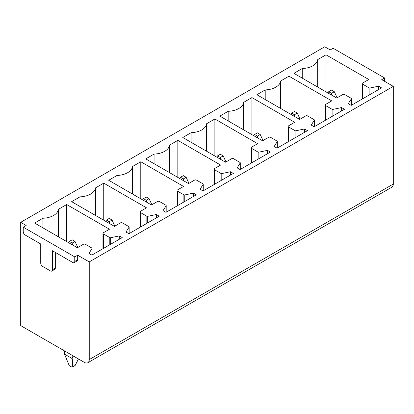 <?xml version="1.0" encoding="UTF-8"?>
<svg xmlns="http://www.w3.org/2000/svg" width="414" height="414" viewBox="0 0 414 414"><rect width="100%" height="100%" fill="white"/><g stroke="black" fill="none" stroke-linecap="round" stroke-linejoin="round"><path stroke-width="0.62" d="M20.7 222.323L20.7 325.616L84.389 362.385A6.878 3.969 60 0 0 87.825 362.726L391.877 187.185A6.878 3.969 60 0 0 393.3 184.039L393.3 86.355L89.248 261.896L77.677 255.215L74.763 256.903L23.231 227.151L26.144 225.464L20.7 222.323L324.752 46.782L330.196 49.923L333.115 48.241L384.647 77.992L381.729 79.674L393.3 86.355M103.35 232.761A1.377 0.792 0 0 0 102.946 233.325A1.377 0.792 0 0 0 103.35 233.884L109.798 237.61A0.823 0.476 0 0 0 110.662 237.719L119.294 235.908L122.213 237.589L91.877 255.107L88.958 253.42L92.048 248.519A0.823 0.476 0 0 0 92.099 248.359A0.823 0.476 0 0 0 91.856 248.022L85.362 244.27A1.377 0.792 0 0 0 83.416 244.27L77.387 247.753L34.605 223.053L42.932 218.245A16.503 9.527 0 0 0 58.364 209.334L66.69 204.526L109.472 229.227L103.35 232.761M119.294 239.276L119.294 235.908M42.932 227.86L42.932 218.245M58.364 236.772L58.364 209.334M66.69 241.574L66.69 204.526M140.398 211.373A1.377 0.792 0 0 0 139.994 211.937A1.377 0.792 0 0 0 140.393 212.496L146.846 216.222A0.823 0.476 0 0 0 147.71 216.331L156.342 214.519L159.261 216.201L128.92 233.719L126.006 232.031L129.096 227.131A0.823 0.476 0 0 0 129.142 226.97A0.823 0.476 0 0 0 128.904 226.634L122.409 222.882A1.377 0.792 0 0 0 120.464 222.882L114.435 226.365L71.653 201.665L79.974 196.857A16.503 9.527 0 0 0 95.411 187.946L103.738 183.138L146.52 207.838L140.398 211.373M177.44 189.985A1.377 0.792 0 0 0 177.037 190.549A1.377 0.792 0 0 0 177.44 191.108L183.888 194.834A0.823 0.476 0 0 0 184.758 194.942L193.39 193.131L196.303 194.813L165.967 212.33L163.049 210.643L166.138 205.742A0.823 0.476 0 0 0 166.19 205.582A0.823 0.476 0 0 0 165.947 205.246L159.452 201.494A1.377 0.792 0 0 0 157.506 201.494L151.477 204.977L108.696 180.276L117.022 175.469A16.503 9.527 0 0 0 132.459 166.557L140.786 161.75L183.568 186.45L177.44 189.985M214.488 168.596A1.377 0.792 0 0 0 214.085 169.16A1.377 0.792 0 0 0 214.488 169.719L220.936 173.445A0.823 0.476 0 0 0 221.8 173.554L230.432 171.743L233.351 173.425L203.015 190.942L200.097 189.255L203.186 184.354A0.823 0.476 0 0 0 203.238 184.194A0.823 0.476 0 0 0 202.995 183.857L196.5 180.106A1.377 0.792 0 0 0 194.554 180.106L188.525 183.588L145.744 158.888L154.07 154.08A16.503 9.527 0 0 0 169.502 145.169L177.829 140.362L220.61 165.062L214.488 168.596M251.536 147.208A1.377 0.792 0 0 0 251.132 147.772A1.377 0.792 0 0 0 251.531 148.331L257.984 152.057A0.823 0.476 0 0 0 258.848 152.166L267.48 150.354L270.399 152.036L240.058 169.554L237.144 167.867L240.234 162.966A0.823 0.476 0 0 0 240.28 162.805A0.823 0.476 0 0 0 240.042 162.469L233.548 158.717A1.377 0.792 0 0 0 231.602 158.717L225.573 162.2L182.791 137.5L191.113 132.692A16.503 9.527 0 0 0 206.55 123.781L214.876 118.973L257.658 143.674L251.536 147.208M288.579 125.82A1.377 0.792 0 0 0 288.175 126.384A1.377 0.792 0 0 0 288.579 126.943L295.027 130.669A0.823 0.476 0 0 0 295.896 130.777L304.528 128.966L307.442 130.648L277.106 148.165L274.187 146.478L277.276 141.578A0.823 0.476 0 0 0 277.328 141.417A0.823 0.476 0 0 0 277.085 141.081L270.59 137.329A1.377 0.792 0 0 0 268.645 137.329L262.616 140.812L219.834 116.111L228.161 111.304A16.503 9.527 0 0 0 243.598 102.393L251.924 97.585L294.706 122.285L288.579 125.82M325.627 104.431A1.377 0.792 0 0 0 325.223 104.996A1.377 0.792 0 0 0 325.627 105.554L332.075 109.28A0.823 0.476 0 0 0 332.939 109.389L341.571 107.578L344.489 109.26L314.154 126.777L311.235 125.09L314.324 120.189A0.823 0.476 0 0 0 314.376 120.029A0.823 0.476 0 0 0 314.133 119.693L307.638 115.941A1.377 0.792 0 0 0 305.692 115.941L299.664 119.423L256.882 94.723L265.208 89.916A16.503 9.527 0 0 0 280.64 81.004L288.967 76.197L331.749 100.897L325.627 104.431M326.015 54.808L368.796 79.509L362.669 83.043A1.377 0.792 0 0 0 362.271 83.607A1.377 0.792 0 0 0 362.669 84.166L369.122 87.892A0.823 0.476 0 0 0 369.987 88.001L378.619 86.19L381.537 87.871L351.196 105.389L348.283 103.702L351.372 98.801A0.823 0.476 0 0 0 351.419 98.641A0.823 0.476 0 0 0 351.181 98.304L344.686 94.552A1.377 0.792 0 0 0 342.74 94.552L336.711 98.035L293.924 73.335L302.251 68.527A16.503 9.527 0 0 0 317.688 59.616L326.015 54.808L326.015 91.856M193.39 196.5L193.39 193.131M117.022 185.079L117.022 175.469M132.459 193.995L132.459 166.557M140.786 198.798L140.786 161.75M267.48 153.723L267.48 150.354M191.113 142.302L191.113 132.692M206.55 151.213L206.55 123.781M214.876 156.021L214.876 118.973M341.571 110.947L341.571 107.578M265.208 99.526L265.208 89.916M280.64 108.437L280.64 81.004M288.967 113.245L288.967 76.197M23.231 227.151L23.231 231.638A2.753 1.589 60 0 0 25.171 235.007L40.732 243.991L40.732 263.076A2.753 1.589 60 0 0 42.673 266.445L50.451 270.937A2.753 1.589 60 0 0 51.828 271.072L54.746 269.39A2.753 1.589 60 0 0 55.316 268.132L55.316 252.411M74.763 256.903L74.763 261.394A2.753 1.589 60 0 1 74.194 262.652A2.753 1.589 60 0 1 72.817 262.517L52.397 250.729L52.397 269.814A2.753 1.589 60 0 1 51.828 271.072M74.763 261.394L77.677 259.707L77.677 255.215M77.677 259.707A2.753 1.589 60 0 1 77.107 260.965L74.194 262.652M89.248 261.896L89.248 359.58A6.878 3.969 60 0 1 87.825 362.726M378.619 89.559L378.619 86.19M302.251 78.137L302.251 68.527M317.688 87.049L317.688 59.616M384.647 81.361L384.647 77.992M251.924 134.633L251.924 97.585M243.598 129.825L243.598 102.393M228.161 120.914L228.161 111.304M304.528 132.335L304.528 128.966M177.829 177.409L177.829 140.362M169.502 172.607L169.502 145.169M154.07 163.69L154.07 154.08M230.432 175.112L230.432 171.743M103.738 220.186L103.738 183.138M95.411 215.383L95.411 187.946M79.974 206.472L79.974 196.857M156.342 217.888L156.342 214.519M331.79 95.194L331.505 93.347L334.326 91.717L331.505 90.092L328.69 91.717L327.893 92.943M334.326 91.717L337.12 97.797M331.505 93.347L328.69 91.717M294.742 116.582L294.463 114.735L297.283 113.105L294.463 111.48L291.642 113.105L290.851 114.331M297.283 113.105L300.072 119.185M294.463 114.735L291.642 113.105M257.699 137.971L257.415 136.123L260.235 134.493L257.415 132.868L254.594 134.493L253.803 135.72M260.235 134.493L263.025 140.574M257.415 136.123L254.594 134.493M220.652 159.359L220.372 157.511L223.187 155.881L220.372 154.256L217.552 155.881L216.755 157.108M223.187 155.881L225.982 161.962M220.372 157.511L217.552 155.881M183.604 180.747L183.324 178.9L186.145 177.27L183.324 175.645L180.504 177.27L179.712 178.496M186.145 177.27L188.934 183.35M183.324 178.9L180.504 177.27M146.561 202.136L146.277 200.288L149.097 198.658L146.277 197.033L143.456 198.658L142.664 199.884M149.097 198.658L151.886 204.739M146.277 200.288L143.456 198.658M109.513 223.524L109.234 221.676L112.049 220.046L109.234 218.421L106.414 220.046L105.617 221.273M112.049 220.046L114.844 226.127M109.234 221.676L106.414 220.046M72.186 355.341L72.186 357.587A34.999 20.203 60 0 1 72.171 358.555C72.838 361.996 72.792 364.889 72.026 367.218L75.162 365.412L78.474 358.974M72.466 244.912L72.186 243.065L75.006 241.434L72.186 239.809L69.366 241.434L68.574 242.661M75.006 241.434L77.796 247.515M64.506 350.906L64.506 353.152A34.999 20.203 60 0 0 64.517 354.136L69.21 365.593L72.026 367.218M72.186 243.065L69.366 241.434M72.171 358.555L64.517 354.136M103.35 248.483L103.35 233.884M109.798 244.757L109.798 237.61M110.662 244.26L110.662 237.719M92.048 255.008L92.048 248.519M177.44 205.706L177.44 191.108M183.888 201.98L183.888 194.834M184.758 201.483L184.758 194.942M166.138 212.227L166.138 205.742M251.531 162.93L251.531 148.331M257.984 159.204L257.984 152.057M258.848 158.702L258.848 152.166M240.234 169.45L240.234 162.966M325.627 120.153L325.627 105.554M332.075 116.427L332.075 109.28M332.939 115.925L332.939 109.389M314.324 126.674L314.324 120.189M52.397 269.814L55.316 268.132M89.248 359.58L393.3 184.039M362.669 98.765L362.669 84.166M369.122 95.039L369.122 87.892M369.987 94.537L369.987 88.001M351.372 105.285L351.372 98.801M277.276 148.062L277.276 141.578M295.896 137.313L295.896 130.777M295.027 137.815L295.027 130.669M288.579 141.541L288.579 126.943M203.186 190.838L203.186 184.354M221.8 180.095L221.8 173.554M220.936 180.592L220.936 173.445M214.488 184.318L214.488 169.719M129.096 233.615L129.096 227.131M147.71 222.872L147.71 216.331M146.846 223.369L146.846 216.222M140.393 227.095L140.393 212.496M72.186 357.587L74.132 356.464M102.946 248.716L102.946 233.325M92.099 254.977L92.099 248.359M177.037 205.939L177.037 190.549M166.19 212.201L166.19 205.582M251.132 163.163L251.132 147.772M240.28 169.424L240.28 162.805M325.223 120.386L325.223 104.996M314.376 126.648L314.376 120.029M362.271 98.993L362.271 83.607M351.419 105.259L351.419 98.641M277.328 148.036L277.328 141.417M288.175 141.774L288.175 126.384M203.238 190.813L203.238 184.194M214.085 184.551L214.085 169.16M129.142 233.589L129.142 226.97M139.994 227.327L139.994 211.937"/></g></svg>
